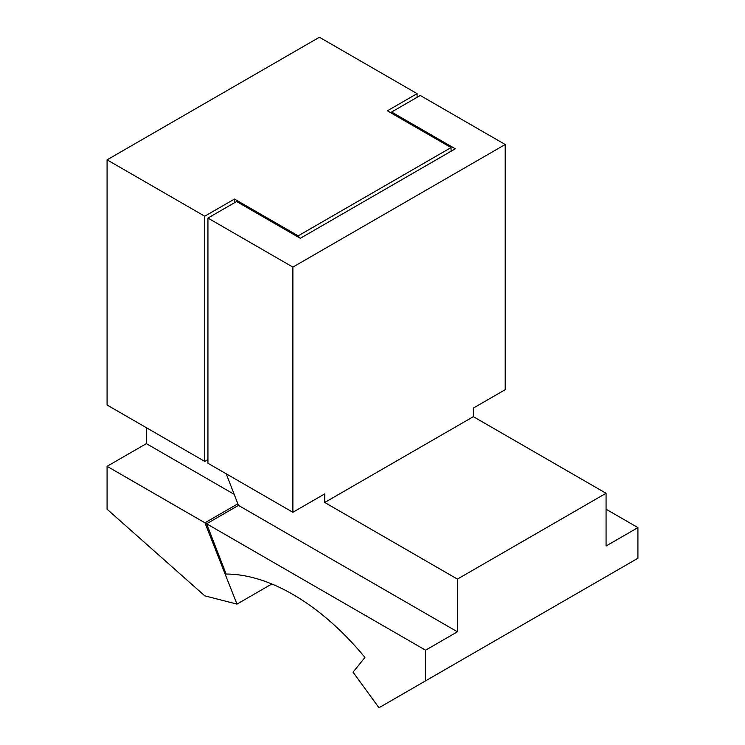 <?xml version="1.0" encoding="UTF-8"?>
<svg xmlns="http://www.w3.org/2000/svg" width="745" height="745" viewBox="0 0 745 745"><rect width="100%" height="100%" fill="white"/><g stroke="black" fill="none" stroke-linecap="round" stroke-linejoin="round"><path stroke-width="1.12" d="M292.878 512.281L207.939 463.25L207.939 218.071L292.878 267.101L292.878 512.281L324.727 493.898L324.727 502.475L473.354 416.669L473.354 408.083L505.203 389.7L505.203 144.511L292.878 267.101M206.616 523.782L226.126 574.05A211.329 122.012 60 0 1 364.957 657.444L353.037 672.176L378.981 707.75L425.581 680.846L425.581 650.199L206.616 523.782L238.465 505.389L226.21 473.792M391.609 113.259L391.609 112.029L420.273 95.481L505.203 144.511M207.939 218.071L236.612 201.523L300.31 238.298L455.307 148.804L391.609 112.029M425.581 680.846L637.916 558.256L637.916 527.609L606.067 509.217M324.727 502.475L457.43 579.098L457.43 631.807L238.465 505.389M637.916 527.609L606.067 546.001L606.067 493.283L457.43 579.098M425.581 650.199L457.43 631.807M473.354 416.669L606.067 493.283M204.754 461.406L107.084 405.019L107.084 159.84L204.754 216.227L204.754 461.406L207.939 459.572M204.931 522.804L107.084 466.314L107.084 509.226L204.745 595.823L236.966 604.102L204.931 522.804L237.851 503.797M236.966 604.102L271.823 583.987M107.084 159.84L319.419 37.25L417.088 93.637L417.088 97.316M204.754 216.227L234.489 199.064L234.489 202.742M234.489 199.064L298.186 235.839L451.06 147.575L387.363 110.8L417.088 93.637M298.186 235.839L298.186 237.068M107.084 466.314L146.365 443.638L234.181 494.335M146.365 427.695L146.365 443.638M451.06 147.575L451.06 151.254"/></g></svg>
